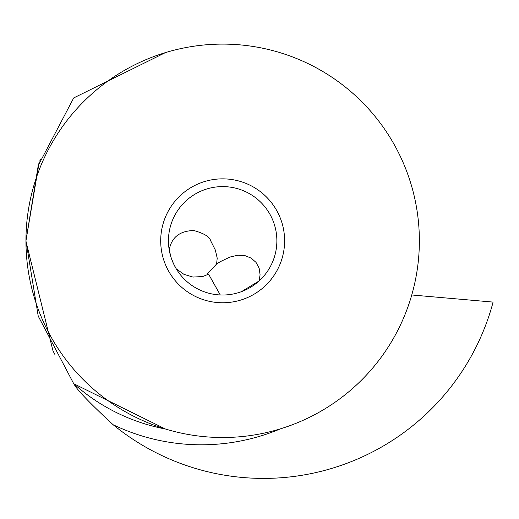 <?xml version="1.0" encoding="UTF-8"?>
<svg xmlns="http://www.w3.org/2000/svg" width="519" height="519" viewBox="0 0 519 519"><rect width="100%" height="100%" fill="white"/><g stroke="black" fill="none" stroke-linecap="round" stroke-linejoin="round"><path stroke-width="0.78" d="M411.762 294.974L493.05 302.09A277.25 277.25 0 0 1 492.726 303.505A237.598 237.598 0 0 1 113.123 424.724C66.179 381.394 75.339 383.041 73.711 383.69L38.218 316.11L25.95 240.842L39.055 163.005M25.95 240.764L38.244 165.516L73.711 97.929L165.405 52.62M53.003 350.922L53.009 350.915C56.052 356.624 56.052 356.624 53.003 350.922L25.95 241.205M39.223 162.499L39.431 161.915M39.931 160.52L40.073 160.118M40.158 159.884L40.307 159.476M38.86 163.563C41.079 157.283 41.079 157.283 38.86 163.563L38.893 163.582M165.399 428.999L73.711 383.69A191.595 191.595 0 0 0 165.412 429.005A191.595 191.595 0 0 1 73.711 383.69M419.365 240.81A196.707 196.707 0 0 1 222.657 437.517A196.707 196.707 0 0 1 25.95 240.81A196.707 196.707 0 0 1 222.657 44.102A196.707 196.707 0 0 1 419.365 240.81M284.613 240.81A61.956 61.956 0 0 0 222.657 178.854A61.956 61.956 0 0 0 160.702 240.81A61.956 61.956 0 0 0 222.657 302.765A61.956 61.956 0 0 0 284.613 240.81M168.448 240.81A54.21 54.21 0 0 0 222.657 295.019A54.21 54.21 0 0 0 276.867 240.81A54.21 54.21 0 0 0 222.657 186.6A54.21 54.21 0 0 0 168.448 240.81M176.278 268.874L173.463 263.581L171.153 257.722L169.233 250.002C171.419 237.455 179.593 230.955 193.743 230.507C204.071 233.368 209.715 236.8 210.682 240.81L215.34 250.041L217.208 258.157L216.605 264.022L207.036 274.317L208.593 274.168L220.27 294.967A54.21 54.21 0 0 1 176.278 268.874L183.979 274.369L192.958 277.062L202.734 276.536L208.593 274.168M241.478 291.652L259.065 280.974L260.09 274.843L259.15 268.213L256.029 262.393L251.241 258.164L245.104 255.672L237.858 255.231L230.021 257.028L220.244 261.686L216.605 264.022M113.123 424.724A203.986 203.986 0 0 0 280.494 428.824"/></g></svg>
